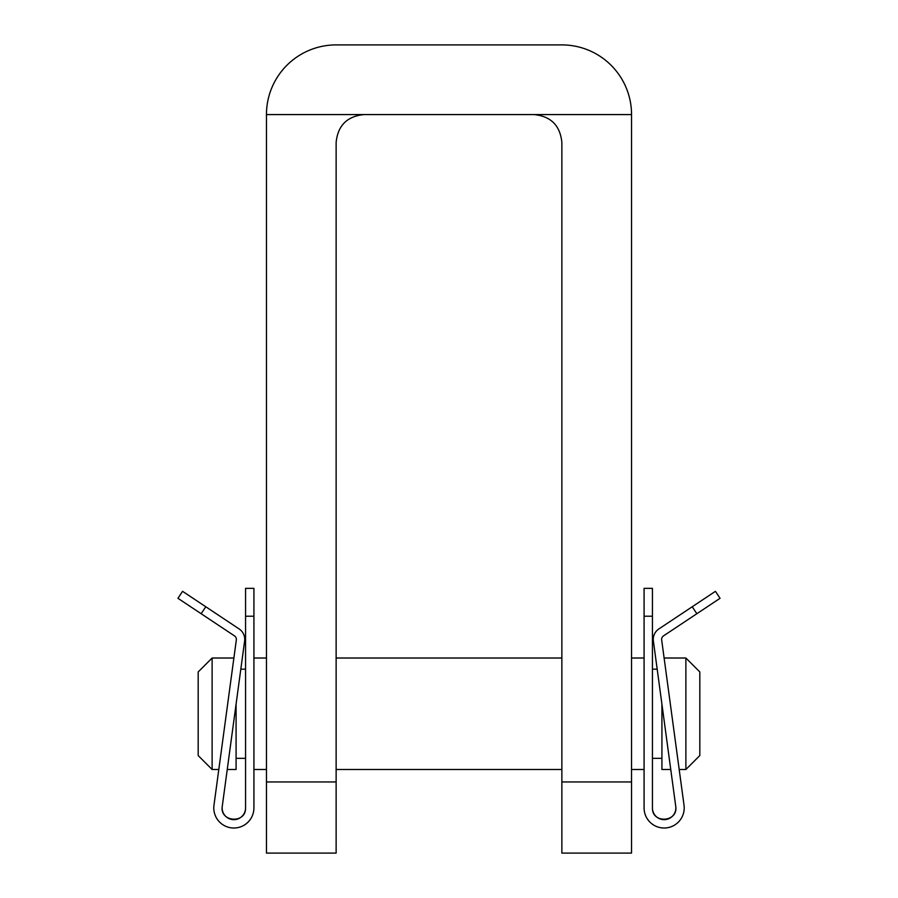 <?xml version="1.0" encoding="UTF-8"?>
<svg xmlns="http://www.w3.org/2000/svg" width="898" height="898" viewBox="0 0 898 898"><rect width="100%" height="100%" fill="white"/><g stroke="black" fill="none" stroke-linecap="round" stroke-linejoin="round"><path stroke-width="1.35" d="M631.541 114.574L364.004 114.574C347.111 116.257 337.816 125.552 336.133 142.445L336.133 781.956L266.459 781.956L266.459 114.574A69.674 69.674 0 0 1 336.133 44.9L561.867 44.9A69.674 69.674 0 0 1 631.541 114.574L631.541 781.956L561.867 781.956L561.867 853.1L631.541 853.1L631.541 781.956M266.459 781.956L266.459 853.1L336.133 853.1L336.133 781.956M561.867 781.956L561.867 142.445C560.184 125.552 550.889 116.257 533.996 114.574M364.004 114.574L266.459 114.574M661.916 704.144L661.916 769.496L670.761 769.496M699.823 713.753L699.823 755.555L685.881 769.496L685.881 658.021L699.823 671.951L699.823 713.753M236.084 704.144L236.084 769.496L227.239 769.496M212.119 769.496L212.119 658.021L198.177 671.951L198.177 755.555L212.119 769.496L218.809 769.496L213.971 805.259A20.07 20.07 0 0 0 232.503 827.967A20.07 20.07 0 0 0 253.921 807.953L253.921 588.347L245.558 588.347L245.558 807.953A11.708 11.708 0 0 1 233.065 819.627A11.708 11.708 0 0 1 222.255 806.382L244.615 641.06A12.538 12.538 0 0 0 239.126 628.937L182.575 591.333L177.939 598.293L234.501 635.896A4.176 4.176 0 0 1 236.331 639.937L213.971 805.259M658.874 628.937L715.425 591.333L720.061 598.293L663.499 635.896A4.176 4.176 0 0 0 661.669 639.937L684.029 805.259A20.07 20.07 0 0 1 665.497 827.967A20.07 20.07 0 0 1 644.079 807.953L644.079 588.347L652.442 588.347L652.442 807.953C651.959 824.016 678.383 822.231 675.745 806.382L653.385 641.06A12.538 12.538 0 0 1 658.874 628.937M675.745 806.382A11.708 11.708 0 0 1 664.935 819.627A11.708 11.708 0 0 1 652.442 807.953M644.079 807.953L644.079 805.618M684.029 805.259L679.191 769.496L685.881 769.496M253.921 805.618L253.921 807.953M222.255 806.382C219.617 822.231 246.041 824.016 245.558 807.953M696.848 613.727L692.223 606.767M652.442 616.219L644.079 616.219M201.152 613.727L205.777 606.767M245.558 616.219L253.921 616.219M253.921 769.496L266.459 769.496M336.133 769.496L561.867 769.496M631.541 769.496L644.079 769.496M253.921 658.021L266.459 658.021M336.133 658.021L561.867 658.021M631.541 658.021L644.079 658.021M652.442 758.35L661.916 758.35M652.442 669.167L657.19 669.167M664.116 658.021L685.881 658.021M236.084 758.35L245.558 758.35M240.81 669.167L245.558 669.167M212.119 658.021L233.884 658.021"/></g></svg>
